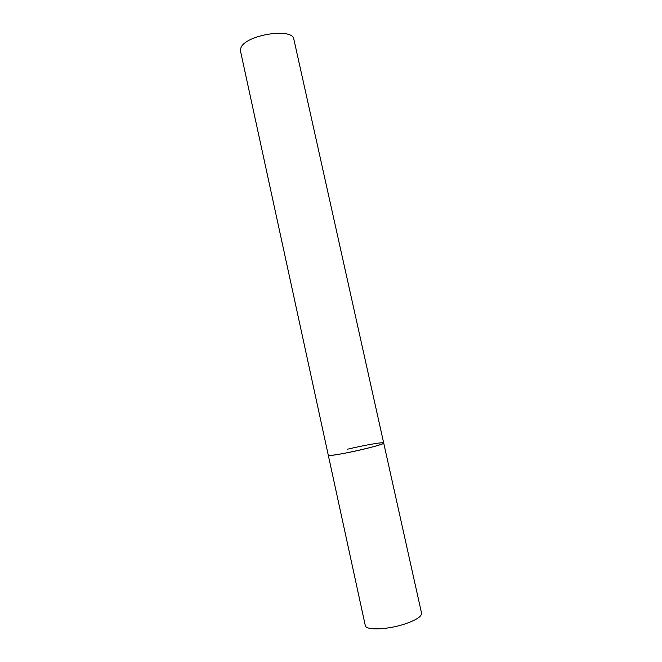 <?xml version="1.0" encoding="UTF-8"?>
<svg xmlns="http://www.w3.org/2000/svg" width="662" height="662" viewBox="0 0 662 662"><rect width="100%" height="100%" fill="white"/><g stroke="black" fill="none" stroke-linecap="round" stroke-linejoin="round"><path stroke-width="0.99" d="M347.707 449.175C364.315 445.162 383.852 441.777 383.695 443.01C383.232 443.954 376.918 445.915 364.754 448.91C347.558 453.089 327.806 456.457 328.278 455.191L329.37 455.439C336.437 455.886 385.979 444.533 383.695 443.01L421.562 613.202C421.661 616.694 415.637 620.435 403.489 624.423C386.277 629.885 365.565 630.348 365.292 625.573L240.505 51.123L240.844 48.078C244.7 34.954 293.026 27.15 293.887 39.381L383.695 443.01"/></g></svg>
